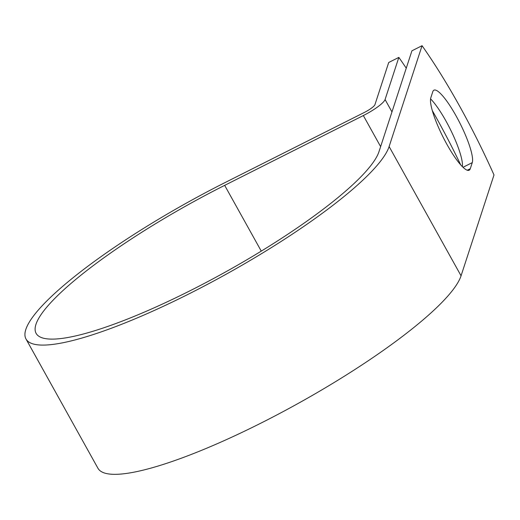 <?xml version="1.0" encoding="UTF-8"?>
<svg xmlns="http://www.w3.org/2000/svg" width="520" height="520" viewBox="0 0 520 520"><rect width="100%" height="100%" fill="white"/><g stroke="black" fill="none" stroke-linecap="round" stroke-linejoin="round"><path stroke-width="0.78" d="M456.163 116.044A41.392 8.405 63.3 0 0 433.921 90.181A41.392 8.405 63.3 0 0 432.796 91.689L430.807 97.78A41.392 8.405 63.3 0 0 444.945 140.725A41.392 8.405 63.3 0 0 469.157 170.216A41.392 8.405 63.3 0 0 470.281 168.708L472.271 162.624A41.392 8.405 63.3 0 0 456.163 116.044M462.378 166.634A41.392 8.405 63.3 0 0 446.03 121.147A41.392 8.405 63.3 0 0 430.567 98.865M406.25 68.192A181.025 36.764 63.3 0 0 398.84 57.389L385.073 99.541A22.594 4.433 150.9 0 1 363.337 115.551L224.666 185.361A196.105 38.461 -29.1 0 0 36.12 333.365A196.105 38.461 -29.1 0 0 208.24 281.353A196.105 38.461 -29.1 0 0 378.989 151.651L411.925 50.804L422.058 45.702A181.025 36.764 -116.7 0 1 494 174.954L461.058 275.802A207.694 40.736 -29.1 0 1 280.221 413.16A207.694 40.736 -29.1 0 1 97.942 468.254L26 339.001A207.694 40.736 -29.1 0 0 208.286 283.913A207.694 40.736 -29.1 0 0 389.123 146.549L422.058 45.702M460.675 164.801A181.025 36.764 63.3 0 0 432.289 110.559M398.84 57.389L388.707 62.491L374.94 104.644A11.005 2.158 150.9 0 1 364.351 112.444L225.68 182.254A207.694 40.736 -29.1 0 0 26 339.001M385.073 99.541L391.963 111.924M389.123 146.549L461.058 275.802M224.666 185.361L261.267 251.121M363.337 115.551L380.627 146.627M467.279 170.222L470.281 168.708M463.034 167.271L472.271 162.624"/></g></svg>
